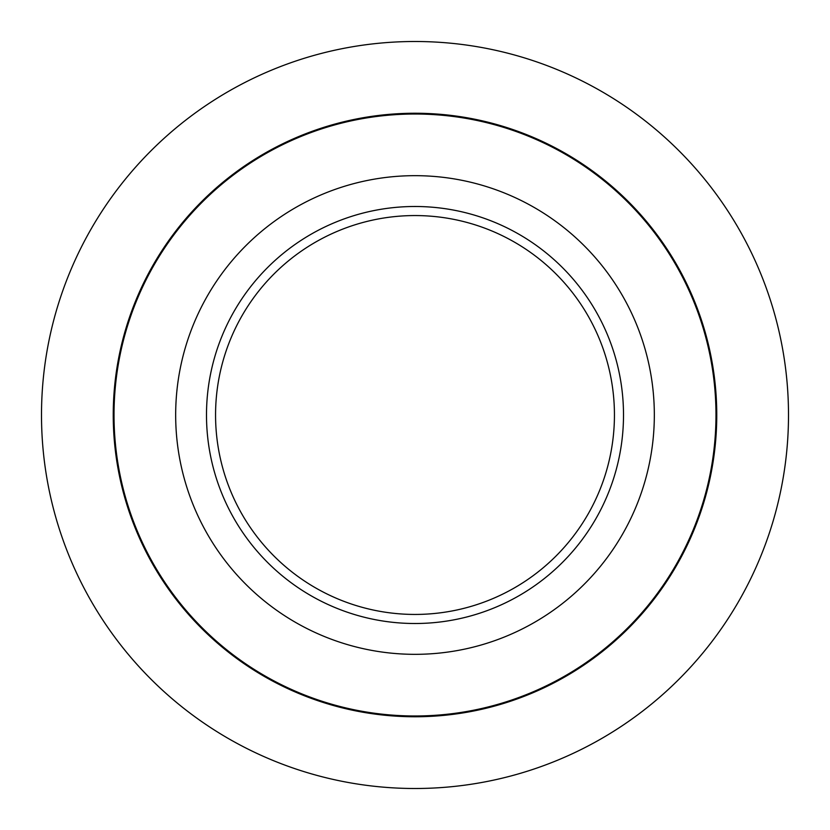 <?xml version="1.0" encoding="UTF-8"?>
<svg xmlns="http://www.w3.org/2000/svg" width="830" height="830" viewBox="0 0 830 830"><rect width="100%" height="100%" fill="white"/><g stroke="black" fill="none" stroke-linecap="round" stroke-linejoin="round"><path stroke-width="1.25" d="M415 114.021A300.979 300.979 0 0 1 715.979 415A300.979 300.979 0 0 1 415 715.979A300.979 300.979 0 0 1 114.021 415A300.979 300.979 0 0 1 415 114.021M415 654.331A239.331 239.331 0 0 0 654.331 415A239.331 239.331 0 0 0 415 175.669A239.331 239.331 0 0 0 175.669 415A239.331 239.331 0 0 0 415 654.331M415 206.494A208.506 208.506 0 0 0 206.494 415A208.506 208.506 0 0 0 415 623.506A208.506 208.506 0 0 0 623.506 415A208.506 208.506 0 0 0 415 206.494M415 614.439A199.439 199.439 0 0 0 614.439 415A199.439 199.439 0 0 0 415 215.561A199.439 199.439 0 0 0 215.561 415A199.439 199.439 0 0 0 415 614.439M415 788.5A373.5 373.5 0 0 0 788.5 415A373.5 373.5 0 0 0 415 41.5A373.5 373.5 0 0 0 41.5 415A373.5 373.5 0 0 0 415 788.5M415 716.757A301.757 301.757 0 0 1 113.243 415A301.757 301.757 0 0 1 415 113.243A301.757 301.757 0 0 1 716.757 415A301.757 301.757 0 0 1 415 716.757"/></g></svg>

